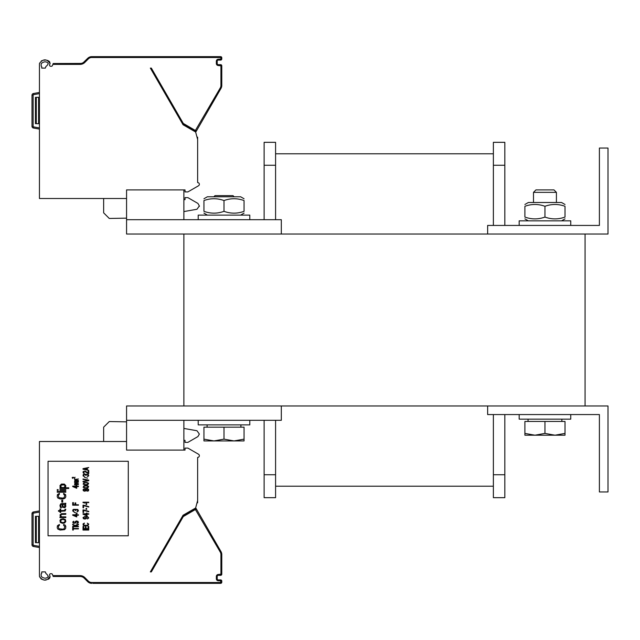 <?xml version="1.0" encoding="UTF-8"?>
<svg xmlns="http://www.w3.org/2000/svg" width="640" height="640" viewBox="0 0 640 640"><rect width="100%" height="100%" fill="white"/><g stroke="black" fill="none" stroke-linecap="round" stroke-linejoin="round"><path stroke-width="0.96" d="M585.072 405.968L585.072 234.032L183.88 234.032L183.88 405.968L585.072 405.968M275.584 165.256L275.584 142.328L264.12 142.328L264.12 165.256L275.584 165.256L275.584 219.704M264.12 420.296L264.12 497.672L275.584 497.672L275.584 420.296M264.12 497.672L275.584 497.672L264.12 497.672M264.12 219.704L264.12 165.256M493.376 153.792L275.584 153.792M493.376 486.208L275.584 486.208M504.832 414.568L504.832 497.672L493.376 497.672L493.376 414.568M493.376 225.432L493.376 142.328L504.832 142.328L504.832 165.256L493.376 165.256M504.832 497.672L493.376 497.672M504.832 225.432L504.832 165.256M599.4 414.568L599.4 491.944L608 491.944L608 405.968L487.64 405.968L487.64 414.568L599.4 414.568M599.4 148.056L599.4 225.432L487.64 225.432L487.64 234.032L608 234.032L608 148.056L599.4 148.056M183.88 405.968L126.568 405.968L126.568 450.104L183.88 450.104L183.88 420.296M126.568 420.296L281.312 420.296L281.312 405.968M183.88 219.704L183.88 189.896L126.568 189.896L126.568 219.704L281.312 219.704L281.312 234.032M183.88 234.032L126.568 234.032L126.568 219.704M198.208 219.704L198.208 215.12L249.792 215.12L249.792 219.704M519.168 225.432L519.168 220.848L570.744 220.848L570.744 225.432M519.168 414.568L519.168 419.152L570.744 419.152L570.744 414.568M198.208 420.296L198.208 424.88L249.792 424.88L249.792 420.296M534.928 435.2L544.952 433.408L554.984 435.2L524.896 435.2L524.896 433.408L534.928 435.2L524.896 435.2M553.96 189.896L535.952 189.896L533.496 192.36L556.416 192.36L553.96 189.896M565.016 433.408L565.016 435.2L554.984 435.2L565.016 433.408L565.016 421.448L544.952 421.448L544.952 433.408M524.896 433.408L524.896 421.448L544.952 421.448M234.144 196.776L233 195.632L215 195.632L213.856 196.776M203.944 439.144L213.968 440.928L203.944 440.928L203.944 427.176L244.056 427.176L244.056 440.928L213.968 440.928L224 439.144L234.032 440.928L244.056 439.144M224 427.176L224 439.144M213.968 440.928L203.944 440.928M524.896 204.496L528.336 202.504L561.576 202.504L565.016 204.496M524.896 217.072C524.896 219.488 524.896 219.488 524.896 217.072C524.896 219.488 524.896 219.488 524.896 217.072C531.584 219.488 538.272 219.488 544.952 217.072C551.64 219.488 558.328 219.488 565.016 217.072C565.016 219.488 565.016 219.488 565.016 217.072C565.016 219.488 565.016 219.488 565.016 217.072L565.016 206.288C558.328 203.872 551.64 203.872 544.952 206.288C538.272 203.872 531.584 203.872 524.896 206.288C524.896 203.872 524.896 203.872 524.896 206.288C524.896 203.872 524.896 203.872 524.896 206.288C524.896 203.872 524.896 203.872 524.896 206.288C524.896 203.872 524.896 203.872 524.896 206.288L524.896 217.072C524.896 219.488 524.896 219.488 524.896 217.072C524.896 219.488 524.896 219.488 524.896 217.072M565.016 206.288C565.016 203.872 565.016 203.872 565.016 206.288C565.016 203.872 565.016 203.872 565.016 206.288C565.016 203.872 565.016 203.872 565.016 206.288C565.016 203.872 565.016 203.872 565.016 206.288M544.952 217.072L544.952 206.288M203.944 211.336C203.944 213.752 203.944 213.752 203.944 211.336C203.944 213.752 203.944 213.752 203.944 211.336C203.944 213.752 203.944 213.752 203.944 211.336C203.944 213.752 203.944 213.752 203.944 211.336C210.624 213.752 217.312 213.752 224 211.336C230.688 213.752 237.376 213.752 244.056 211.336C244.056 213.752 244.056 213.752 244.056 211.336C244.056 213.752 244.056 213.752 244.056 211.336C244.056 213.752 244.056 213.752 244.056 211.336C244.056 213.752 244.056 213.752 244.056 211.336L244.056 200.552C244.056 198.136 244.056 198.136 244.056 200.552C244.056 198.136 244.056 198.136 244.056 200.552C237.376 198.136 230.688 198.136 224 200.552C217.312 198.136 210.624 198.136 203.944 200.552C203.944 198.136 203.944 198.136 203.944 200.552C203.944 198.136 203.944 198.136 203.944 200.552C203.944 198.136 203.944 198.136 203.944 200.552C203.944 198.136 203.944 198.136 203.944 200.552L203.944 211.336M565.016 217.072C565.016 219.488 565.016 219.488 565.016 217.072C565.016 219.488 565.016 219.488 565.016 217.072M203.944 198.76L207.376 196.776L240.624 196.776L244.056 198.76M244.056 200.552C244.056 198.136 244.056 198.136 244.056 200.552C244.056 198.136 244.056 198.136 244.056 200.552M224 211.336L224 200.552M39.448 547.536L33.424 546.472A1.72 1.72 0 0 1 32 544.776L32 513.664A1.72 1.72 0 0 1 33.424 511.976L39.448 510.912M126.568 441.504L39.448 441.504L39.448 575.616A8.024 8.024 0 0 0 39.528 576.712L41.28 579.064M48.272 576.48C46.512 578.736 44.16 578.736 41.232 576.48A6.304 6.304 0 0 1 41.168 575.616L41.168 574.32A1.144 1.144 0 0 1 41.744 573.32L41.744 571.896L45.344 571.896L45.952 573.56A6.304 6.304 0 0 1 48.272 576.48L48.32 576.96M151.216 571.896L150.352 571.896L183.056 515.248L195.632 507.992L197.632 500.504L197.632 457.424A1.72 1.72 0 0 0 198.496 454.216L187.896 448.096L185.024 448.096L185.024 450.104L183.88 450.104M53.184 576.48L80.144 576.48L53.184 576.48L52.872 575.616L80.144 575.616A6.592 6.592 0 0 1 84.8 577.552L88.32 581.072A4.872 4.872 0 0 0 91.768 582.496L220.64 582.496L220.64 580.776L218.344 580.776A2.008 2.008 0 0 1 216.344 578.768L216.344 576.48A2.008 2.008 0 0 1 218.344 574.472L220.928 574.184L220.928 554.512A4.872 4.872 0 0 0 220.272 552.08L195.384 509.536L183.288 516.568L151.344 571.896L150.352 571.896M197.008 502.832L197.632 502.832L197.632 500.504M92.832 583.352L220.64 583.352A1.144 1.144 0 0 0 221.784 582.208L221.784 581.064A1.144 1.144 0 0 0 220.64 579.92L218.344 579.92A1.144 1.144 0 0 1 217.2 578.768L217.2 576.48A1.144 1.144 0 0 1 218.344 575.328L220.64 575.328A1.144 1.144 0 0 0 221.784 574.184L221.784 554.512A5.728 5.728 0 0 0 221.016 551.648L196.52 509.216A1.144 1.144 0 0 0 194.952 508.792L182.96 515.712A1.144 1.144 0 0 0 182.544 516.136L183.288 516.568M41.968 579.368L43.568 579.776M45.208 579.888L46.808 579.744M48.312 579.28L49.016 578.848M49.504 578.368L50.04 577.072M50.08 576.448A8.024 8.024 0 0 0 49.656 575.36A1.144 1.144 0 0 1 50.696 573.728L51.384 573.728A1.144 1.144 0 0 1 52.456 574.48L52.872 575.616M39.528 576.712C43.304 581.344 46.808 581.264 50.032 576.48M48.048 535.784L128.288 535.784L128.288 461.28L48.048 461.28L48.048 535.784M81.192 576.576L80.168 576.48A5.728 5.728 0 0 1 84.192 578.16L87.712 581.68A5.728 5.728 0 0 0 91.768 583.352L91.768 582.448M153.752 583.352L152.144 583.352L153.752 583.352M153.64 583.352L154.032 583.352A0.856 0.856 90 0 1 153.504 583.176A0.856 0.856 90 0 0 154.032 583.352L220.64 583.352L220.64 582.496M152.04 583.352L106.304 583.352M153.288 583.352L152.112 583.352M151.176 583.352L105.44 583.352M83.392 576.48A6.592 6.592 0 0 1 84.8 577.552L84.192 578.16L87.712 581.68L88.32 581.072A4.872 4.872 0 0 0 91.768 582.496M83.88 577.864L83.256 577.4M82.336 576.912L81.264 576.592L82.336 576.912M83.752 577.76L83.312 577.44M83.008 577.248L82.56 577.016M183.392 516.456L182.96 515.712L194.952 508.792L195.384 509.536M195.016 508.344A2.008 2.008 0 0 1 195.064 508.416L195.808 507.992A2.864 2.864 0 0 0 195.68 507.784A2.864 2.864 0 0 1 195.808 507.992L221.016 551.648L195.808 507.992A2.864 2.864 0 0 0 195.68 507.784M183.88 440.304L185.024 440.36L185.024 442.368L187.896 442.368L197.92 436.576L199.352 434.088L196.984 430.744L183.88 428.432M199.352 434.088L197.92 436.576M126.568 421.848L109.272 421.544L103.64 427.176L103.64 441.504M63.616 524.464L63.616 525.328L64.72 526.472L64.168 528.768L62.888 529.192L58.864 528.768L58.312 526.472L59.416 525.328L59.416 524.464L57.4 525.752L57.216 527.76L57.768 529.048L60.144 530.056L64.536 529.624L65.632 528.48L65.816 526.472L65.264 525.184L63.616 524.464M65.816 521.6L65.448 519.592L63.256 518.736L60.696 519.304L59.96 520.456L60.328 522.456L62.52 523.32L64.536 523.032L65.816 521.6M65.08 521.312L63.984 522.456L62.52 522.6L60.88 521.888L60.696 520.744L61.792 519.592L63.256 519.448L64.904 520.168L65.08 521.312M65.816 516.872L61.608 516.872L60.696 515.584L61.424 514.432L65.816 514.296L65.816 513.576L61.424 513.72L59.96 515.008L60.88 516.872L59.96 516.872L59.96 517.592L65.816 517.592L65.816 516.872M65.08 509.28L64.536 510.424L60.696 510.568L60.696 508.992L59.96 508.992L59.96 510.568L58.496 510.568L58.496 511.28L59.96 511.28L59.96 512.432L60.696 512.432L60.696 511.28L65.08 511L65.816 509.28L65.08 509.28M65.816 503.256L60.88 503.688L59.96 505.264L60.328 507.416L61.424 507.848L60.696 505.264L61.056 504.408L61.976 504.264L62.52 507.272L64.904 507.704L65.816 506.408L65.632 504.832L64.904 504.264L65.816 503.976L65.816 503.256M62.704 504.264L64.72 504.832L64.72 506.984L63.072 506.696L62.704 504.264M62.704 500.104L61.792 500.104L61.792 502.112L62.704 502.112L62.704 500.104M63.616 493.376L63.616 494.232L64.72 495.376L64.168 497.672L62.888 498.104L58.864 497.672L58.312 495.376L59.416 494.232L59.416 493.376L57.4 494.664L57.216 496.672L57.768 497.96L60.144 498.96L63.8 498.816L65.264 497.96L65.816 496.672L65.632 494.664L63.616 493.376M65.816 491.512L57.216 491.512L57.216 492.224L65.816 492.224L65.816 491.512M65.816 489.648L59.96 489.648L59.96 490.368L65.816 490.368L65.816 489.648M58.136 489.648L57.216 489.648L57.216 490.368L58.136 490.368L58.136 489.648M68.744 487.784L64.72 487.784L65.632 487.072L65.816 485.632L64.352 484.056L61.424 484.056L59.96 485.632L60.144 487.072L61.056 487.784L59.96 487.784L59.96 488.504L68.744 488.504L68.744 487.784M64.352 487.496L61.424 487.496L60.88 486.496L61.24 485.064L64.352 484.92L64.904 485.92L64.352 487.496M72.696 527.328L72.696 530.056L73.304 530.056L73.304 528.904L78.424 528.904L78.424 528.48L73.304 528.48L73.304 527.328L72.696 527.328M78.424 526.328L75.616 525.824L78.424 524.752L78.424 524.176L75.008 525.472L72.696 524.176L72.696 524.752L75.496 526.328L72.696 526.328L72.696 526.76L78.424 526.76L78.424 526.328M74.032 521.6L73.672 521.24L72.696 522.104L73.544 523.32L75.496 523.032L76.592 521.384L77.696 522.032L76.84 523.608L78.424 522.6L78.056 521.384L76.472 520.952L75.496 521.384L74.768 522.888L73.792 522.888L73.424 522.032L74.032 521.6M72.696 515.224L76.72 516.944L76.72 515.224L78.424 515.224L78.424 514.792L76.72 514.792L76.72 514.08L75.984 514.08L75.984 514.792L72.696 514.792L72.696 515.224M75.984 516.44L73.672 515.224L75.984 515.224L75.984 516.44M74.152 512.36L77.208 513.288L74.152 512.36M77.816 509.424L73.544 509.352L72.816 509.92L72.816 511.072L74.032 511.712L73.304 510.64L73.672 509.776L74.768 509.776L75.744 510.64L76.104 509.704L77.08 509.568L77.816 510.28L77.08 511.424L77.448 511.712L78.424 510.784L77.816 509.424M78.424 504.768L75.744 504.768L75.744 502.904L75.008 502.904L75.008 504.768L73.424 504.768L73.424 502.616L72.696 502.616L72.696 505.192L78.424 505.192L78.424 504.768M72.696 486.568L76.72 488.288L76.72 486.568L78.424 486.568L78.424 486.136L76.72 486.136L76.72 485.424L75.984 485.424L75.984 486.136L72.696 486.136L72.696 486.568M75.984 487.784L73.672 486.568L75.984 486.568L75.984 487.784M78.424 484.488L75.008 484.128L78.424 483.704L75.008 483.056L78.424 482.2L74.52 482.696L75.008 483.416L74.52 484.848L78.424 484.488M78.424 481.264L75.008 480.904L78.424 480.48L75.008 479.832L78.424 478.976L74.52 479.472L75.008 480.192L74.52 481.624L78.424 481.264M88.744 529.624L83.008 529.624L83.008 530.056L88.744 530.056L88.744 529.624M88.008 526.472L88.008 528.624L86.056 528.624L86.056 526.76L85.328 526.76L85.328 528.624L83.744 528.624L83.744 526.472L83.008 526.472L83.008 529.048L88.744 529.048L88.744 526.472L88.008 526.472M87.28 523.104L88.008 524.104L87.64 525.256L84.104 525.256L83.744 524.104L84.472 523.104L83.128 523.752L83.128 525.112L84.352 525.824L87.888 525.68L88.744 524.104L87.28 523.104M87.4 518.952L88.744 517.944L87.768 516.728L84.592 516.584L83.008 517.656L83.496 518.736L85.08 519.096L86.544 518.376L86.056 516.872L87.4 517.016L88.128 517.592L87.4 518.952M84.96 516.944L85.936 517.376L85.936 518.304L83.984 518.52L83.744 517.376L84.96 516.944M83.008 514.224L87.032 515.944L87.032 514.224L88.744 514.224L88.744 513.792L87.032 513.792L87.032 513.072L86.304 513.072L86.304 513.792L83.008 513.792L83.008 514.224M86.304 515.44L83.984 514.224L86.304 514.224L86.304 515.44M83.616 509.92L83.008 509.92L83.008 512.504L83.616 512.504L83.616 510.352L88.744 511.784L88.744 511.352L83.616 509.92M86.664 508.344L86.056 508.344L86.056 509.352L86.664 509.352L86.664 508.344M83.616 505.192L83.008 505.192L83.008 507.776L83.616 507.776L83.616 505.624L88.744 507.056L88.744 506.624L83.616 505.192M86.664 503.616L86.056 503.616L86.056 504.624L86.664 504.624L86.664 503.616M88.744 502.184L83.008 502.184L83.008 502.616L84.84 503.048L83.984 502.616L88.744 502.616L88.744 502.184M85.816 490.72L87.888 491.152L88.616 490.576L88.616 489.432L87.28 488.72L85.816 489.288L83.864 488.928L83.008 489.864L83.496 490.864L84.84 491.224L85.816 490.72M88.128 490.152L86.912 490.936L86.056 489.864L87.28 489.072L88.128 490.152M83.616 489.864L84.72 489.144L85.568 490.152L84.472 490.864L83.616 489.864M85.328 488.144L87.888 487.856L88.616 486.424L87.032 485.632L83.864 485.848L83.128 487.28L85.328 488.144M85.448 487.784L83.744 487.208L83.984 486.28L86.304 485.92L88.008 486.496L87.768 487.424L85.448 487.784M85.328 484.992L87.888 484.704L88.616 483.272L87.032 482.48L83.864 482.696L83.128 484.128L85.328 484.992M85.448 484.632L83.744 484.056L83.984 483.128L86.304 482.768L88.008 483.344L87.768 484.272L85.448 484.632M88.744 480.12L83.008 478.976L83.008 479.4L88.008 480.408L83.008 481.408L83.008 481.84L88.744 480.696L88.744 480.12M84.472 477.256L87.52 478.184L84.472 477.256M88.128 474.32L83.864 474.248L83.128 474.816L83.128 475.968L84.352 476.608L83.616 475.536L83.984 474.672L85.08 474.672L86.056 475.536L86.424 474.6L87.4 474.456L88.128 475.176L87.4 476.32L87.768 476.608L88.744 475.68L88.128 474.32M88.128 473.528L88.744 473.528L88.744 470.952L88.128 470.952L88.128 472.952L85.08 471.024L83.128 471.592L83.128 472.808L83.864 473.384L84.352 473.096L83.744 472.744L83.744 471.736L84.592 471.376L88.128 473.528M83.008 468.656L83.008 469.232L88.744 470.376L87.28 469.656L87.28 468.224L88.744 467.512L83.008 468.656M83.496 468.944L86.792 468.296L86.792 469.592L83.496 468.944M74.68 478.472L74.984 477.184L74.68 478.184L73.152 477.216L72.184 477.504L72.544 478.4L72.912 477.4L74.68 478.472M39.448 546.368L33.616 545.344L33.424 546.472A1.72 1.72 -90 0 1 32.48 545.976M39.448 542.664L35.44 542.664L35.44 516.296L39.448 516.296M32.408 512.552A1.72 1.72 -90 0 1 33.408 511.976A1.72 1.72 -90 0 0 32.32 512.664M33.272 546.44A1.72 1.72 -90 0 1 32.872 546.272M32.328 94.216A1.72 1.72 -90 0 1 33.408 93.528A1.72 1.72 -90 0 0 32.328 94.216M39.448 129.088L33.424 128.024A1.72 1.72 -90 0 1 32.48 127.528A1.72 1.72 -90 0 0 33.424 128.024A1.72 1.72 0 0 1 32 126.336L32 95.224A1.72 1.72 0 0 1 33.424 93.528L39.448 92.464L33.424 93.528L33.616 94.656L39.448 93.632M41.744 66.68A1.144 1.144 0 0 1 41.168 65.68A1.144 1.144 0 0 0 41.744 66.68L41.744 68.104L45.184 68.104M185.024 189.896L183.88 189.896L185.024 189.896L185.024 191.904L187.896 191.904L198.496 185.784L187.896 191.904M52.456 65.52A1.144 1.144 0 0 1 51.384 66.272A1.144 1.144 0 0 0 52.456 65.52L53.184 63.52L81.192 63.424M50.696 66.272A1.144 1.144 0 0 1 49.656 64.64A1.144 1.144 0 0 0 50.696 66.272L51.384 66.272M41.744 68.104L45.344 68.104L45.952 66.44A6.304 6.304 0 0 0 48.272 63.52C46.512 61.264 44.16 61.264 41.232 63.52A6.304 6.304 0 0 0 41.168 64.384L41.168 65.68M41.28 60.936L41.968 60.632L41.28 60.936M43.976 60.168L45.216 60.112L43.976 60.168M46.872 60.272L48.216 60.68L46.872 60.272M49.032 61.168L49.824 62.16L49.032 61.168M50.032 63.52L50.048 63.032L50.032 63.52C46.808 58.736 43.304 58.656 39.528 63.288A8.024 8.024 0 0 0 39.448 64.384L39.448 198.496L126.568 198.496M152.12 56.648L153.912 56.648M152.04 56.648L152.728 56.648M152.688 56.648L151.992 56.648L152.688 56.648M195.68 132.216A2.864 2.864 0 0 0 195.808 132.008L221.016 88.352A5.728 5.728 0 0 0 221.784 85.488L221.784 65.816A1.144 1.144 0 0 0 220.64 64.672L218.344 64.672A1.144 1.144 0 0 1 217.2 63.52L217.2 61.232A1.144 1.144 0 0 1 218.344 60.08L220.64 60.08A1.144 1.144 0 0 0 221.784 58.936L221.784 57.792A1.144 1.144 0 0 0 220.64 56.648L91.768 56.648A5.728 5.728 0 0 0 87.712 58.32L83.424 62.488M85.952 60.088L84.192 61.84A5.728 5.728 0 0 1 80.144 63.52L80.784 63.488M183.88 199.696L185.024 199.64L185.024 197.632L187.896 197.632L197.92 203.424L199.352 205.912L196.984 209.256L183.88 211.568M199.352 205.912L199.352 206.432M197.008 137.168L197.632 137.168L197.632 139.496L195.632 132.008L183.056 124.752L150.352 68.104L151.216 68.104M150.352 68.104L151.344 68.104L183.288 123.432L195.384 130.464L220.272 87.92A4.872 4.872 0 0 0 220.928 85.488L220.928 65.816L218.344 65.528A2.008 2.008 0 0 1 216.344 63.52L216.344 61.232A2.008 2.008 0 0 1 218.344 59.224L221.784 58.936M197.632 139.496L197.632 182.576A1.72 1.72 0 0 1 198.496 185.784M50.08 63.552A8.024 8.024 0 0 1 49.656 64.64M48.272 63.52C46.512 61.264 44.16 61.264 41.232 63.52A6.304 6.304 0 0 0 41.168 64.384M83.288 62.576L82.512 63.008M82.344 63.08L81.264 63.408M92.832 56.648L105.44 56.648M91.968 56.648L91.768 56.648A5.728 5.728 0 0 0 87.712 58.32L88.32 58.928L84.8 62.448A6.592 6.592 0 0 1 80.144 64.384L52.872 64.384M183.288 123.432L182.544 123.864A1.144 1.144 0 0 0 182.96 124.288L194.952 131.208A1.144 1.144 0 0 0 196.52 130.784L221.016 88.352A5.728 5.728 0 0 0 221.784 85.488L220.928 85.488M195.016 131.656A2.008 2.008 0 0 0 195.064 131.584L195.808 132.008L221.016 88.352L220.272 87.92M103.64 198.496L103.64 212.824L109.272 218.456L126.568 218.152M32 125.272L32 95.224A1.72 1.72 0 0 1 33.424 93.528L39.448 92.464M39.448 123.704L35.44 123.704L35.44 97.336L39.448 97.336M264.12 474.744L275.584 474.744M504.832 474.744L493.376 474.744M32 544.776L33.144 544.776L33.144 513.664A0.576 0.576 0 0 1 33.616 513.104L39.448 512.072M33.616 545.344A0.576 0.576 0 0 1 33.144 544.776M32 513.664L33.144 513.664M33.424 511.976L33.616 513.104M220.64 580.776L220.64 579.92M220.928 581.064L221.784 581.064M218.344 580.776L218.344 579.92M216.344 578.768L217.2 578.768M216.344 576.48L217.2 576.48M218.344 574.472L218.344 575.328M220.64 574.472L220.64 575.328M220.928 574.184L221.784 574.184M220.928 554.512L221.784 554.512M220.272 552.08L221.016 551.648M195.776 509.64L196.52 509.216M220.928 582.208L221.784 582.208M80.144 575.616L80.144 576.48M38.592 516.296L38.592 542.664M36.296 516.296L36.296 542.664M220.928 58.936L220.928 57.792L221.784 57.792A1.144 1.144 0 0 0 220.64 56.648L220.64 57.504L91.768 57.504A4.872 4.872 0 0 0 88.32 58.928A4.872 4.872 0 0 1 91.768 57.504L91.768 56.648M80.144 64.384L80.144 63.52A5.728 5.728 0 0 0 84.192 61.84L84.8 62.448M88.296 58.952L87.712 58.32M220.928 65.816L221.784 65.816M220.64 65.528L220.64 64.672M218.344 65.528L218.344 64.672M216.344 63.52L217.2 63.52M216.344 61.232L217.2 61.232M218.344 59.224L218.344 60.08M220.64 59.224L220.64 60.08M195.776 130.36L196.52 130.784M195.384 130.464L194.952 131.208M182.544 123.864A1.144 1.144 0 0 0 182.96 124.288L183.392 123.544M32 95.224L33.144 95.224A0.576 0.576 0 0 1 33.616 94.656M39.448 127.928L33.616 126.896A0.576 0.576 0 0 1 33.144 126.336L33.144 95.224M33.616 126.896L33.424 128.024A1.72 1.72 0 0 1 32 126.336L33.144 126.336M38.592 123.704L38.592 97.336M36.296 123.704L36.296 97.336M528.048 421.448L528.048 419.152L528.048 421.448M556.416 202.504L556.416 192.36M533.496 202.504L533.496 192.36M561.864 421.448L561.864 419.152M240.904 427.176L240.904 424.88L240.904 427.176M207.096 427.176L207.096 424.88M561.576 220.848L565.016 218.864M528.336 220.848L524.896 218.864M240.624 215.12L244.056 213.128L240.624 215.12M207.376 215.12L203.944 213.128L207.376 215.12"/></g></svg>
